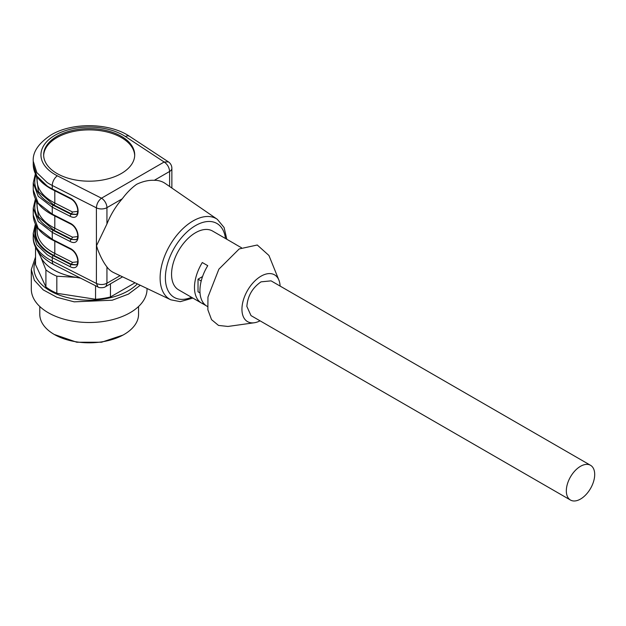 <?xml version="1.0" encoding="UTF-8"?>
<svg xmlns="http://www.w3.org/2000/svg" width="626" height="626" viewBox="0 0 626 626"><rect width="100%" height="100%" fill="white"/><g stroke="black" fill="none" stroke-linecap="round" stroke-linejoin="round"><path stroke-width="0.94" d="M123.001 335.082L101.561 342.234L76.787 342.234L54.251 334.456A49.384 28.514 0 0 0 76.388 341.835A49.384 28.514 0 0 0 124.089 334.456A49.384 28.514 0 0 0 136.875 321.678A49.384 28.514 0 0 0 138.557 314.299L138.557 306.513M39.79 306.513L39.79 314.299A49.384 28.514 0 0 0 54.251 334.456M140.255 285.26L128.44 294.11L112.234 300.206L74.197 301.842L57.021 297.342L43.257 289.908L34.375 280.307L31.3 269.563L31.3 289.095A57.874 33.413 0 0 0 74.197 321.365A57.874 33.413 0 0 0 147.04 289.095L147.04 288.492M31.3 269.563L35.533 257.02M137.337 283.875A55.198 31.871 180 0 1 74.885 299.087A55.198 31.871 180 0 1 35.533 260.776M110.458 283.821L110.458 296.967L135.036 282.78M110.458 296.967A54.016 31.183 180 0 1 95.551 299.267L56.825 293.281A54.016 31.183 180 0 1 45.917 286.982L35.533 264.618L35.533 247.536A54.016 31.183 180 0 1 35.596 247.27M95.551 285.738L95.551 299.267M80.59 278.155L76.192 277.373L56.825 276.199L56.825 293.281M56.825 276.199A54.016 31.183 180 0 1 45.917 269.9L45.917 286.982M45.917 269.9L40.721 256.903L37.717 251.042M36.371 248.819L35.533 247.536M80.042 277.874A50.158 28.96 180 0 1 76.192 277.373A50.158 28.96 180 0 1 40.721 256.903A50.158 28.96 180 0 1 39.516 253.491M98.039 286.998L96.396 283.445C99.996 284.947 103.517 284.885 106.944 283.242L106.146 286.09L105.395 286.747L122.555 276.841M169.607 186.478L169.607 171.461L154.301 180.304C148.738 180.038 142.877 181.36 136.711 184.263C131.593 187.886 126.773 192.73 122.258 198.802A51.543 29.758 -60 0 0 106.944 223.951L96.529 245.705L97.609 249.297C100.559 256.879 103.673 262.764 106.944 266.942L106.944 283.242L120.082 275.659M192.871 298.078L180.28 301.654L170.835 299.823L113.713 272.623A51.543 29.758 -60 0 1 106.944 266.942M154.301 180.304A51.543 29.758 -60 0 1 165.201 183.441L217.316 219.319A46.527 26.863 -60 0 0 193.011 220.962A46.527 26.863 -60 0 0 160.115 277.952A46.527 26.863 -60 0 0 170.835 299.823M105.411 286.731C103.994 288.085 98.376 287.921 97.938 286.943L53.867 264.61A7.715 4.155 116.9 0 1 52.263 261.073L96.396 283.445L96.427 245.658L96.396 207.84L52.263 185.476L52.263 188.935A1.542 0.829 116.9 0 0 52.584 189.647C40.033 183.074 33.585 174.748 33.233 164.669L36.817 176.055L47.13 185.977A55.941 32.302 0 0 0 52.263 188.935L69.948 197.902C80.817 202.84 80.817 222.246 69.948 216.173L52.263 207.206L52.263 214.139A1.542 0.829 -63.1 0 0 52.584 214.843L70.268 223.811A1.542 0.829 -63.1 0 1 69.948 223.099C80.817 228.036 80.817 247.45 69.948 241.37L52.263 232.41L52.263 239.343L69.948 248.303A1.542 0.829 116.9 0 0 70.261 249.007C77.334 252.184 79.619 263.319 76.145 264.915L76.192 264.884M69.948 248.303C80.817 253.24 80.817 272.646 69.948 266.574L70.965 264.642L76.145 264.915M69.948 197.902A1.542 0.829 116.9 0 0 70.261 198.606C77.334 201.783 79.619 212.918 76.145 214.515L70.965 214.241L53.28 205.281A1.542 0.829 -63.1 0 0 52.263 207.206L38.209 196.259L33.233 182.941L33.233 189.866L38.209 203.192L52.263 214.139L69.948 223.099M69.948 216.173L72.53 211.995L77.812 211.369M69.948 241.37L70.965 239.437L76.145 239.711C79.619 238.123 77.334 226.98 70.268 223.811M206.204 305.731L202.3 303.477A33.953 19.602 -60 0 1 201.509 303.062L178.59 289.83A33.953 19.602 -60 0 1 173.386 262.623A33.953 19.602 -60 0 1 195.562 232.708A33.953 19.602 -60 0 1 212.543 231.025L235.454 244.257A33.953 19.602 -60 0 1 236.213 244.735M76.349 264.782L71.513 264.329L53.789 255.345A53.625 30.964 180 0 1 36.504 226.244M56.982 136.319A45.526 26.284 0 0 0 43.648 154.904A45.526 26.284 0 0 0 71.747 179.185A45.526 26.284 0 0 0 121.366 173.488A45.526 26.284 0 0 0 134.7 154.904A45.526 26.284 0 0 0 106.592 130.615A45.526 26.284 0 0 0 56.982 136.319M76.349 214.382L71.513 213.928L53.789 204.945L38.444 191.72L36.504 175.843M76.349 239.578L70.965 239.437L53.28 230.478A1.542 0.829 116.9 0 0 52.263 232.41L38.209 221.463L33.233 208.137L33.233 215.07L38.209 228.388L52.263 239.343A1.542 0.829 116.9 0 0 52.584 240.048L70.268 249.007M241.464 247.724L240.916 247.403A33.953 19.602 -60 0 0 240.118 246.988L234.664 243.843A33.953 19.602 -60 0 1 235.454 244.257M201.509 303.062A33.953 19.602 -60 0 1 202.3 262.529L207.754 265.674A33.953 19.602 -60 0 0 206.963 306.208L207.511 306.529M77.812 261.77L72.53 262.396L70.965 264.642L53.28 255.682A54.399 31.41 180 0 1 36.018 225.399M134.684 155.53A45.526 26.284 0 0 0 106.084 131.757A45.526 26.284 0 0 0 56.982 137.579A45.526 26.284 0 0 0 43.656 155.53M53.789 230.149A1.542 0.829 116.9 0 0 54.806 228.216L72.53 237.199L71.513 239.124L53.789 230.149L38.444 216.917L36.504 201.04M260.048 320.825A27.004 15.595 -60 0 1 254.281 322.758L227.966 326.451L218.513 325.426L211.541 319.651L207.871 309.807L207.949 297.076L218.865 269.188L239.218 248.929L257.278 245.009L268.937 255.478L278.899 280.112A27.004 15.595 -60 0 1 280.112 286.074M203.309 302.898L202.3 303.477M202.55 276.551L198.019 279.173L198.019 291.771L200.015 292.921M254.281 322.758A27.004 15.595 -60 0 1 242.254 305.105A27.004 15.595 -60 0 1 261.042 276.176A27.004 15.595 -60 0 1 278.899 280.112M198.019 279.173L201.204 281.011M590.545 465.306L271.066 280.855L261.042 281.849C252.419 287.796 247.693 295.988 246.855 306.419L251.01 315.606L570.482 500.049A20.063 11.581 120 0 0 585.944 494.673A20.063 11.581 120 0 0 594.7 474.485A20.063 11.581 120 0 0 590.545 465.306A20.063 11.581 120 0 0 575.083 470.682A20.063 11.581 120 0 0 566.327 490.87A20.063 11.581 120 0 0 570.482 500.049M69.948 266.574L52.263 257.615L52.263 261.073A55.941 32.302 180 0 1 47.13 258.115A55.941 32.302 180 0 1 33.233 236.8L33.233 233.341L36.817 244.727L47.13 254.649A55.941 32.302 0 0 0 52.263 257.615A1.542 0.829 -63.1 0 1 53.28 255.682M191.525 297.295A42.678 24.641 -60 0 1 165.452 275.471A42.678 24.641 -60 0 1 195.562 225.579A42.678 24.641 -60 0 1 225.47 238.49M106.944 223.951L106.944 207.644A7.715 4.452 -120 0 0 101.482 198.192L57.357 175.828A7.715 4.155 -63.1 0 0 52.263 185.476A55.941 32.302 0 0 1 47.13 182.51L36.817 172.588L33.233 161.203L33.233 164.669M33.233 161.203C32.607 151.985 38.601 143.19 51.215 134.833C72.506 122.086 109.66 122.743 129.652 136.39A7.715 4.734 123.3 0 0 125.411 136.531L164.153 162.009L101.482 198.192C98.392 200.602 96.694 203.818 96.396 207.84A7.715 4.452 0 0 0 106.944 207.644L122.258 198.802M171.868 188.035L171.868 168.308A7.715 4.452 0 0 1 169.607 171.461C169.286 167.447 167.471 164.302 164.153 162.009L168.394 161.868L129.652 136.39M36.018 200.195A54.399 31.41 0 0 0 53.28 230.478M125.411 136.531A48.225 27.841 0 0 0 55.072 135.216A48.225 27.841 0 0 0 57.357 175.828M36.018 174.998A54.399 31.41 0 0 0 53.28 205.281M72.53 262.396L54.806 253.42A1.542 0.829 -63.1 0 1 53.789 255.345M54.806 241.174L54.806 253.42A52.083 30.071 180 0 1 37.09 230.822L37.09 227.16M53.789 204.945A1.542 0.829 116.9 0 0 54.806 203.012L72.53 211.995M37.09 176.759L37.09 180.413A52.083 30.071 0 0 0 54.806 203.012L54.806 190.774M72.53 237.199L77.812 236.565M37.09 201.955L37.09 205.618A52.083 30.071 0 0 0 54.806 228.216L54.806 215.978M123.001 335.09L124.089 334.456M53.867 264.61C37.967 256.284 32.771 244.711 33.233 236.8M226.823 239.273L224.092 227.52L217.316 219.319M52.584 189.647L70.268 198.606M35.392 224.202L33.233 233.341M52.584 240.048C40.033 233.475 33.585 225.149 33.233 215.07M35.392 199.005L33.233 208.137M35.392 173.801L33.233 182.941M52.584 214.843C40.033 208.27 33.585 199.944 33.233 189.866M171.868 168.308A7.715 7.715 0 0 0 168.394 161.868"/></g></svg>

